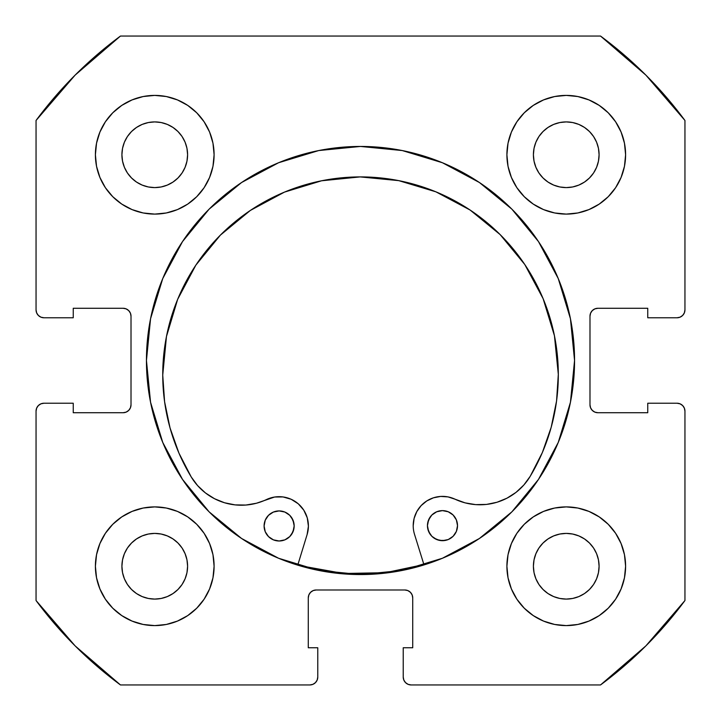 <?xml version="1.0" encoding="UTF-8"?>
<svg xmlns="http://www.w3.org/2000/svg" width="721" height="721" viewBox="0 0 721 721"><rect width="100%" height="100%" fill="white"/><g stroke="black" fill="none" stroke-linecap="round" stroke-linejoin="round"><path stroke-width="1.08" d="M146.444 360.5A214.056 214.056 0 0 1 360.5 146.444A214.056 214.056 0 0 1 574.556 360.5L570.446 318.736L558.261 278.585L538.479 241.58L511.865 209.135L479.42 182.521L442.415 162.739L402.264 150.554L360.5 146.444L318.736 150.554L278.585 162.739L241.58 182.521L209.135 209.135L182.521 241.58L162.739 278.585L150.554 318.736L146.444 360.5L150.554 402.264L162.739 442.415L182.521 479.42L209.135 511.865L241.58 538.479L278.585 558.261L318.736 570.446L360.5 574.556L402.264 570.446L442.415 558.261L479.42 538.479L511.865 511.865L538.479 479.42L558.261 442.415L570.446 402.264L574.556 360.5A214.056 214.056 0 0 1 360.5 574.556A214.056 214.056 0 0 1 146.444 360.5M506.899 566.246A59.347 59.347 0 0 1 566.246 506.899A59.347 59.347 0 0 1 625.603 566.246A59.347 59.347 0 0 1 566.246 625.603A59.347 59.347 0 0 1 506.899 566.246L508.035 577.827L511.414 588.958L516.903 599.223L524.284 608.218L533.279 615.599L543.535 621.078L554.674 624.458L566.246 625.603L577.827 624.458L588.958 621.078L599.223 615.599L608.218 608.218L615.599 599.223L621.078 588.958L624.458 577.827L625.603 566.246L624.458 554.674L621.078 543.535L615.599 533.279L608.218 524.284L599.223 516.903L588.958 511.414L577.827 508.035L566.246 506.899L554.674 508.035L543.535 511.414L533.279 516.903L524.284 524.284L516.903 533.279L511.414 543.535L508.035 554.674L506.899 566.246L507.404 573.997M214.101 566.246A59.347 59.347 0 0 1 154.754 625.603A59.347 59.347 0 0 1 95.397 566.246L96.542 577.827L99.922 588.958L105.401 599.223L112.782 608.218L121.777 615.599L132.042 621.078L143.173 624.458L154.754 625.603L166.326 624.458L177.465 621.078L187.721 615.599L196.716 608.218L204.097 599.223L209.586 588.958L212.965 577.827L214.101 566.246L212.965 554.674L209.586 543.535L204.097 533.279L196.716 524.284L187.721 516.903L177.465 511.414L166.326 508.035L154.754 506.899L143.173 508.035L132.042 511.414L121.777 516.903L112.782 524.284L105.401 533.279L99.922 543.535L96.542 554.674L95.397 566.246A59.347 59.347 0 0 1 154.754 506.899A59.347 59.347 0 0 1 214.101 566.246M625.603 154.754A59.347 59.347 0 0 1 566.246 214.101A59.347 59.347 0 0 1 506.899 154.754L508.035 166.326L511.414 177.465L516.903 187.721L524.284 196.716L533.279 204.097L543.535 209.586L554.674 212.965L566.246 214.101L577.827 212.965L588.958 209.586L599.223 204.097L608.218 196.716L615.599 187.721L621.078 177.465L624.458 166.326L625.603 154.754L624.458 143.173L621.078 132.042L615.599 121.777L608.218 112.782L599.223 105.401L588.958 99.922L577.827 96.542L566.246 95.397L554.674 96.542L543.535 99.922L533.279 105.401L524.284 112.782L516.903 121.777L511.414 132.042L508.035 143.173L506.899 154.754A59.347 59.347 0 0 1 566.246 95.397A59.347 59.347 0 0 1 625.603 154.754L624.458 166.326M214.101 154.754A59.347 59.347 0 0 1 154.754 214.101A59.347 59.347 0 0 1 95.397 154.754L96.542 166.326L99.922 177.465L105.401 187.721L112.782 196.716L121.777 204.097L132.042 209.586L143.173 212.965L154.754 214.101L166.326 212.965L177.465 209.586L187.721 204.097L196.716 196.716L204.097 187.721L209.586 177.465L212.965 166.326L214.101 154.754L212.965 143.173L209.586 132.042L204.097 121.777L196.716 112.782L187.721 105.401L177.465 99.922L166.326 96.542L154.754 95.397L143.173 96.542L132.042 99.922L121.777 105.401L112.782 112.782L105.401 121.777L99.922 132.042L96.542 143.173L95.397 154.754A59.347 59.347 0 0 1 154.754 95.397A59.347 59.347 0 0 1 214.101 154.754L213.596 147.003M186.964 161.162L187.595 154.754A32.842 32.842 0 0 1 154.754 187.595A32.842 32.842 0 0 1 121.912 154.754A32.842 32.842 0 0 1 154.754 121.912A32.842 32.842 0 0 1 187.595 154.754L186.964 161.162L185.09 167.317L182.062 172.995L177.97 177.97L172.995 182.062L167.317 185.09L161.162 186.964L154.754 187.595L148.346 186.964L142.181 185.09L136.503 182.062L131.528 177.97L127.446 172.995L124.409 167.317L122.543 161.162L121.912 154.754L122.543 148.346L124.409 142.181L127.446 136.503L131.528 131.528L136.503 127.446L142.181 124.409L148.346 122.543L154.754 121.912L161.162 122.543L167.317 124.409L172.995 127.446L177.97 131.528L182.062 136.503L185.09 142.181L186.964 148.346L187.595 154.754L186.964 148.346L185.09 142.181L182.062 136.503L177.97 131.528L172.995 127.446L167.317 124.409M598.457 161.162L599.088 154.754A32.842 32.842 0 0 1 566.246 187.595A32.842 32.842 0 0 1 533.405 154.754A32.842 32.842 0 0 1 566.246 121.912A32.842 32.842 0 0 1 599.088 154.754L598.457 161.162L596.591 167.317L593.554 172.995L589.472 177.97L584.497 182.062L578.819 185.09L572.654 186.964L566.246 187.595L559.838 186.964L553.683 185.09L548.005 182.062L543.03 177.97L538.938 172.995L535.91 167.317L534.036 161.162L533.405 154.754L534.036 148.346L535.91 142.181L538.938 136.503L543.03 131.528L548.005 127.446L553.683 124.409L559.838 122.543L566.246 121.912L572.654 122.543L578.819 124.409L584.497 127.446L589.472 131.528L593.554 136.503L596.591 142.181L598.457 148.346L599.088 154.754L598.457 148.346L596.591 142.181L593.554 136.503L589.472 131.528L584.497 127.446L578.819 124.409M186.964 572.654L187.595 566.246A32.842 32.842 0 0 1 154.754 599.088A32.842 32.842 0 0 1 121.912 566.246A32.842 32.842 0 0 1 154.754 533.405A32.842 32.842 0 0 1 187.595 566.246L186.964 572.654L185.09 578.819L182.062 584.497L177.97 589.472L172.995 593.554L167.317 596.591L161.162 598.457L154.754 599.088L148.346 598.457L142.181 596.591L136.503 593.554L131.528 589.472L127.446 584.497L124.409 578.819L122.543 572.654L121.912 566.246L122.543 559.838L124.409 553.683L127.446 548.005L131.528 543.03L136.503 538.938L142.181 535.91L148.346 534.036L154.754 533.405L161.162 534.036L167.317 535.91L172.995 538.938L177.97 543.03L182.062 548.005L185.09 553.683L186.964 559.838L187.595 566.246L186.964 559.838L185.09 553.683L182.062 548.005L177.97 543.03L172.995 538.938L167.317 535.91M598.457 572.654L599.088 566.246A32.842 32.842 0 0 1 566.246 599.088A32.842 32.842 0 0 1 533.405 566.246A32.842 32.842 0 0 1 566.246 533.405A32.842 32.842 0 0 1 599.088 566.246L598.457 572.654L596.591 578.819L593.554 584.497L589.472 589.472L584.497 593.554L578.819 596.591L572.654 598.457L566.246 599.088L559.838 598.457L553.683 596.591L548.005 593.554L543.03 589.472L538.938 584.497L535.91 578.819L534.036 572.654L533.405 566.246L534.036 559.838L535.91 553.683L538.938 548.005L543.03 543.03L548.005 538.938L553.683 535.91L559.838 534.036L566.246 533.405L572.654 534.036L578.819 535.91L584.497 538.938L589.472 543.03L593.554 548.005L596.591 553.683L598.457 559.838L599.088 566.246L598.457 559.838L596.591 553.683L593.554 548.005L589.472 543.03L584.497 538.938L578.819 535.91M38.366 315.447L40.935 317.168L43.963 317.772A7.913 7.913 0 0 1 36.05 309.85L36.05 120.47A403.58 403.58 0 0 1 120.47 36.05L600.53 36.05L645.881 75.119L684.95 120.47L684.95 309.85L684.346 312.887L682.634 315.447L680.065 317.168L677.037 317.772L647.755 317.772L647.755 308.273L597.898 308.273L594.87 308.876L592.311 310.589L590.589 313.157L589.985 316.186L589.985 404.814L590.589 407.843L592.311 410.411L594.87 412.124L597.898 412.727L647.755 412.727L647.755 403.228L677.037 403.228L680.065 403.832L682.634 405.553L684.346 408.113L684.95 411.15L684.95 600.53L645.881 645.881L600.53 684.95L411.15 684.95L408.113 684.346L405.553 682.634L403.832 680.065L403.228 677.037L403.228 647.755L412.727 647.755L412.727 597.898L412.124 594.87L410.411 592.311L407.843 590.589L404.814 589.985L316.186 589.985L313.157 590.589L310.589 592.311L308.876 594.87L308.273 597.898L308.273 647.755L317.772 647.755L317.772 677.037L317.168 680.065L315.447 682.634L312.887 684.346L309.85 684.95L120.47 684.95L75.119 645.881L36.05 600.53L36.05 411.15L36.654 408.113L38.366 405.553L40.935 403.832L43.963 403.228L73.245 403.228L73.245 412.727L123.102 412.727L126.13 412.124L128.689 410.411L130.411 407.843L131.015 404.814L131.015 316.186L130.411 313.157L128.689 310.589L126.13 308.876L123.102 308.273L73.245 308.273L73.245 317.772L43.963 317.772L40.935 317.168L38.366 315.447L36.654 312.887L36.05 309.85L36.05 120.47L75.119 75.119L120.47 36.05L600.53 36.05A403.58 403.58 0 0 1 684.95 120.47L684.95 309.85A7.913 7.913 0 0 1 677.037 317.772L647.755 317.772L647.755 308.273L597.898 308.273A7.913 7.913 0 0 0 589.985 316.186L590.589 313.157M682.634 315.447L680.065 317.168M594.87 412.124L597.898 412.727A7.913 7.913 0 0 1 589.985 404.814L589.985 316.186M597.898 412.727L647.755 412.727L647.755 403.228L677.037 403.228L680.065 403.832L682.634 405.553M684.346 408.113L684.95 411.15L684.95 600.53A403.58 403.58 0 0 1 600.53 684.95L411.15 684.95A7.913 7.913 0 0 1 403.228 677.037L403.228 647.755L412.727 647.755L412.727 597.898A7.913 7.913 0 0 0 404.814 589.985L407.843 590.589M405.553 682.634L403.832 680.065M308.876 594.87L308.273 597.898A7.913 7.913 0 0 1 316.186 589.985L404.814 589.985M308.273 597.898L308.273 647.755L317.772 647.755L317.772 677.037L317.168 680.065L315.447 682.634M38.366 405.553L40.935 403.832M130.411 407.843L131.015 404.814A7.913 7.913 0 0 1 123.102 412.727L73.245 412.727L73.245 403.228L43.963 403.228A7.913 7.913 0 0 0 36.05 411.15L36.05 600.53A403.58 403.58 0 0 0 120.47 684.95L309.85 684.95A7.913 7.913 0 0 0 317.772 677.037M126.13 308.876L123.102 308.273A7.913 7.913 0 0 1 131.015 316.186L131.015 404.814M566.246 214.101L573.997 213.596M154.754 506.899L147.003 507.404M187.721 105.401L177.465 99.922M166.326 96.542L154.754 95.397M105.401 121.777L99.922 132.042M209.586 177.465L212.965 166.326M599.223 105.401L588.958 99.922M543.535 209.586L554.674 212.965M615.599 187.721L621.078 177.465M177.465 511.414L166.326 508.035M105.401 533.279L99.922 543.535M96.542 554.674L95.397 566.246M121.777 615.599L132.042 621.078M511.414 543.535L508.035 554.674M533.279 615.599L543.535 621.078M554.674 624.458L566.246 625.603M615.599 599.223L621.078 588.958M161.162 122.543L154.754 121.912L148.346 122.543L142.181 124.409L136.503 127.446L131.528 131.528L127.446 136.503L124.409 142.181M122.543 148.346L121.912 154.754L122.543 161.162L124.409 167.317L127.446 172.995L131.528 177.97L136.503 182.062L142.181 185.09M148.346 186.964L154.754 187.595L161.162 186.964L167.317 185.09L172.995 182.062L177.97 177.97L182.062 172.995L185.09 167.317M572.654 122.543L566.246 121.912L559.838 122.543L553.683 124.409L548.005 127.446L543.03 131.528L538.938 136.503L535.91 142.181M534.036 148.346L533.405 154.754L534.036 161.162L535.91 167.317L538.938 172.995L543.03 177.97L548.005 182.062L553.683 185.09M559.838 186.964L566.246 187.595L572.654 186.964L578.819 185.09L584.497 182.062L589.472 177.97L593.554 172.995L596.591 167.317M161.162 534.036L154.754 533.405L148.346 534.036L142.181 535.91L136.503 538.938L131.528 543.03L127.446 548.005L124.409 553.683M122.543 559.838L121.912 566.246L122.543 572.654L124.409 578.819L127.446 584.497L131.528 589.472L136.503 593.554L142.181 596.591M148.346 598.457L154.754 599.088L161.162 598.457L167.317 596.591L172.995 593.554L177.97 589.472L182.062 584.497L185.09 578.819M572.654 534.036L566.246 533.405L559.838 534.036L553.683 535.91L548.005 538.938L543.03 543.03L538.938 548.005L535.91 553.683M534.036 559.838L533.405 566.246L534.036 572.654L535.91 578.819L538.938 584.497L543.03 589.472L548.005 593.554L553.683 596.591M559.838 598.457L566.246 599.088L572.654 598.457L578.819 596.591L584.497 593.554L589.472 589.472L593.554 584.497L596.591 578.819M43.963 317.772L73.245 317.772L73.245 308.273L123.102 308.273M677.037 403.228A7.913 7.913 0 0 1 684.95 411.15M423.903 564.534A213.659 213.659 0 0 1 297.854 564.768L302.342 566.093L343.566 573.492L385.447 572.699L423.903 564.543M457.52 525.627A15.033 15.033 0 0 1 442.505 540.687A15.033 15.033 0 0 1 427.445 525.681L428.598 531.431L431.87 536.307L436.755 539.56L442.505 540.687L448.264 539.533L453.13 536.271L456.384 531.386L457.52 525.627L456.357 519.877L453.094 515.001L448.21 511.757L442.451 510.621L436.701 511.775L431.825 515.046L428.58 519.931L427.445 525.681A15.033 15.033 0 0 1 442.451 510.621A15.033 15.033 0 0 1 457.52 525.627M294.168 525.924A15.033 15.033 0 0 1 279.153 540.993A15.033 15.033 0 0 1 264.093 525.988L265.247 531.737L268.518 536.604L273.403 539.858L279.153 540.993L284.912 539.84L289.779 536.568L293.032 531.683L294.168 525.924L293.005 520.174L289.743 515.308L284.858 512.054L279.099 510.919L273.349 512.072L268.482 515.344L265.229 520.229L264.093 525.988A15.033 15.033 0 0 1 279.099 510.919A15.033 15.033 0 0 1 294.168 525.924M414.521 534.342A29.282 29.282 0 0 1 413.205 525.708A29.282 29.282 0 0 0 414.521 534.342L424.02 564.922L414.521 534.342A29.282 29.282 0 0 1 454.978 499.175L465.09 502.861L475.707 504.628L486.468 504.421L497.012 502.249L506.971 498.184L516.029 492.371L523.861 484.99L530.214 476.302A58.563 58.563 0 0 1 454.978 499.175L447.993 496.895L440.657 496.436L447.993 496.895M558.315 374.334A197.788 197.788 0 0 1 530.214 476.302L542.381 452.482L551.214 427.229L556.558 401.02L558.315 374.334L554.44 335.752L543.12 298.665L524.78 264.508L500.122 234.577L470.11 210.036L435.881 191.822L398.758 180.638L360.158 176.906L321.584 180.782L284.498 192.101L250.34 210.442L220.41 235.1L195.869 265.112L177.654 299.341L166.47 336.464L162.739 375.064A197.788 197.788 0 0 1 360.158 176.906A197.788 197.788 0 0 1 558.315 374.334M307.119 534.54L297.737 565.156L307.119 534.54A29.282 29.282 0 0 0 266.536 499.527A58.563 58.563 0 0 1 191.209 476.932A197.788 197.788 0 0 1 162.739 375.064L164.595 401.741L170.039 427.932L178.961 453.149L191.209 476.932L197.599 485.593L205.458 492.939L214.534 498.725L224.51 502.753L235.064 504.88L245.825 505.051L256.433 503.24L274.593 497.03L283.029 496.94L291.14 499.256L298.26 503.79L303.784 510.162L307.263 517.849L308.408 526.204L307.119 534.54M426.787 500.942L421.118 505.628L416.81 511.577L414.106 518.417L413.205 525.708L414.106 518.417L416.81 511.577L421.118 505.628L426.787 500.942L433.438 497.805L440.657 496.436L433.438 497.805M475.707 504.628L486.468 504.421M516.029 492.371L523.861 484.99L530.214 476.302M542.381 452.482L551.214 427.229L556.558 401.02M470.11 210.036L435.881 191.822L398.758 180.638L360.158 176.906L321.584 180.782M220.383 235.127L195.869 265.112L177.654 299.341M166.47 336.464L162.739 375.028M162.739 375.064L164.595 401.741M274.593 497.03L283.029 496.94M307.263 517.849L308.408 526.204M448.21 511.757L445.389 510.901M429.959 517.327L427.724 522.752M427.742 528.619L429.995 534.036M434.15 538.172L439.576 540.408L445.443 540.399L448.264 539.533M293.871 522.995L291.617 517.579M284.858 512.054L282.037 511.207M268.518 536.604L273.403 539.858L279.153 540.993L284.912 539.84L287.508 538.443M291.644 534.288L293.88 528.863"/></g></svg>
